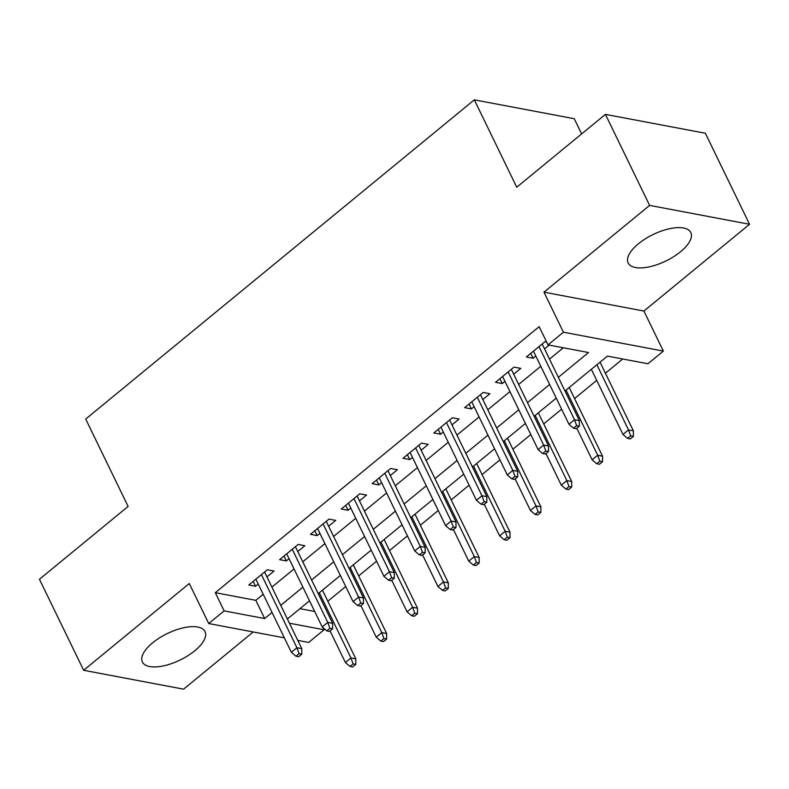 <?xml version="1.0" encoding="UTF-8"?>
<svg xmlns="http://www.w3.org/2000/svg" width="789" height="789" viewBox="0 0 789 789"><rect width="100%" height="100%" fill="white"/><g stroke="black" fill="none" stroke-linecap="round" stroke-linejoin="round"><path stroke-width="1.18" d="M194.775 650.767A34.824 14.705 154.1 0 0 205.032 631.575A34.824 14.705 154.1 0 0 152.642 642.808A34.824 14.705 154.1 0 0 142.385 662.001A34.824 14.705 154.1 0 0 194.775 650.767M680.552 251.74A34.824 14.705 154.1 0 0 690.809 232.558A34.824 14.705 154.1 0 0 638.419 243.781A34.824 14.705 154.1 0 0 628.162 262.974A34.824 14.705 154.1 0 0 680.552 251.74M323.076 627.689L324.082 629.77L308.667 642.443L297.769 640.382M581.631 133.913L574.254 118.715L474.317 99.838L85.695 419.058L128.124 506.43L39.45 579.274L83.644 670.285L183.581 689.162L253.22 631.969M474.317 99.838L516.746 187.21L605.419 114.375L705.356 133.252L749.55 224.273L649.613 205.396L543.976 292.167L563.425 332.208L663.362 351.085L647.937 363.759L607.422 356.105L564.973 390.979M543.976 292.167L643.913 311.044L749.55 224.273M643.913 311.044L663.362 351.085M327.829 601.238L345.73 586.533M358.67 575.901L376.57 561.196M389.51 550.564L407.42 535.859M420.359 525.227L438.26 510.522M451.2 499.891L469.1 485.186M482.04 474.564L499.94 459.859M512.88 449.227L530.79 434.522M543.729 423.89L561.63 409.185M574.57 398.553L596.701 380.377M605.41 373.217L622.738 358.995M605.419 114.375L649.613 205.396M266.938 576.887L274.03 571.058L267.274 569.786L248.772 584.984L255.528 586.266L258.23 584.038M297.778 551.55L304.87 545.732L298.124 544.449L279.612 559.657L286.368 560.93L289.07 558.711M328.628 526.214L335.719 520.395L328.964 519.123L310.462 534.321L317.208 535.593L319.92 533.374M359.468 500.887L366.56 495.058L359.804 493.786L341.302 508.984L348.057 510.256L350.76 508.037M390.308 475.55L397.4 469.721L390.654 468.449L372.142 483.647L378.898 484.929L381.6 482.7M421.158 450.213L428.249 444.385L421.494 443.112L402.992 458.31L409.738 459.592L412.45 457.364M451.998 424.877L459.09 419.058L452.334 417.776L433.832 432.983L440.587 434.256L443.29 432.037M482.838 399.54L489.93 393.721L483.184 392.449L464.672 407.647L471.428 408.919L474.13 406.7M513.688 374.213L520.779 368.384L514.024 367.112L495.512 382.31L502.268 383.582L504.98 381.363M299.938 608.674L314.693 611.465M558.336 377.32L588.515 352.535L548 344.882L539.163 326.676L215.308 592.687L255.823 600.34L263.201 594.285M271.909 587.124L294.05 568.948M302.759 561.798L324.89 543.611M333.599 536.461L355.731 518.274M364.439 511.124L386.58 492.947M395.289 485.787L417.42 467.611M426.129 460.451L448.26 442.274M456.969 435.124L479.101 416.937M487.809 409.787L509.95 391.6M518.659 384.45L540.79 366.274M549.499 359.113L563.316 347.771M546.659 342.11L544.864 341.775L526.362 356.973L533.108 358.255L535.82 356.026M544.528 348.876L549.134 345.089M284.356 637.847L208.73 623.557L189.281 583.515L83.644 670.285M208.73 623.557L224.145 610.893L264.66 618.546L272.047 612.481M215.308 592.687L224.145 610.893M548 344.882L563.425 332.208M289.445 623.231L324.082 629.77M556.265 398.129L534.123 416.306M525.415 423.466L503.283 441.643M494.575 448.793L472.443 466.98M463.735 474.13L441.593 492.316M432.885 499.467L410.753 517.653M402.045 524.803L379.913 542.98M371.205 550.14L349.063 568.317M340.355 575.467L318.223 593.653M309.515 600.804L287.383 618.99M280.756 605.331L302.887 587.154M311.596 579.994L333.727 561.817M342.436 554.667L364.567 536.481M373.276 529.33L395.417 511.144M404.126 503.993L426.257 485.807M434.966 478.657L457.097 460.48M465.806 453.32L487.947 435.143M496.656 427.993L518.787 409.807M527.496 402.656L549.627 384.47M255.823 600.34L264.66 618.546M530.741 353.373L533.108 358.255M499.901 378.71L502.268 383.582M469.06 404.047L471.428 408.919M438.211 429.374L440.587 434.256M407.371 454.711L409.738 459.592M376.531 480.047L378.898 484.929M345.69 505.384L348.057 510.256M314.841 530.721L317.208 535.593M284.001 556.048L286.368 560.93M253.161 581.385L255.528 586.266M576.66 425.675L573.573 428.21L576.276 428.713L579.363 426.178L576.66 425.675L574.51 419.718L568.958 424.285L533.453 351.154M539.005 346.588L574.51 419.718L579.373 420.645L542.161 343.994M579.363 426.178L579.373 420.645M568.958 424.285L573.573 428.21M627.59 438.408L630.293 438.921L633.38 436.386L630.677 435.873L627.59 438.408L622.985 434.483L628.527 429.926L633.389 430.843L600.044 362.161M630.677 435.873L628.527 429.926L596.888 364.755M622.985 434.483L591.336 369.321M633.389 430.843L633.38 436.386M545.81 451.012L542.733 453.537L545.436 454.05L548.513 451.515L545.81 451.012L543.67 445.055L538.118 449.622L502.603 376.481M508.155 371.925L543.67 445.055L548.533 445.972L511.311 369.331M548.513 451.515L548.533 445.972M538.118 449.622L542.733 453.537M514.97 476.339L511.883 478.874L514.586 479.387L517.673 476.852L514.97 476.339L512.83 470.392L507.278 474.948L471.763 401.818M477.315 397.262L512.83 470.392L517.692 471.309L480.471 394.668M517.673 476.852L517.692 471.309M507.278 474.948L511.883 478.874M484.13 501.676L481.043 504.21L483.746 504.723L486.833 502.189L484.13 501.676L481.98 495.729L476.428 500.285L440.923 427.155M446.475 422.598L481.98 495.729L486.843 496.646L449.631 420.004M486.833 502.189L486.843 496.646M476.428 500.285L481.043 504.21M453.29 527.013L450.203 529.547L452.906 530.06L455.983 527.525L453.29 527.013L451.14 521.065L445.588 525.622L410.083 452.491M415.625 447.925L451.14 521.065L456.003 521.983L418.791 445.341M455.983 527.525L456.003 521.983M445.588 525.622L450.203 529.547M596.75 463.745L599.453 464.257L602.54 461.723L599.837 461.21L596.75 463.745L592.135 459.819L597.687 455.263L602.549 456.18L569.204 387.498M599.837 461.21L597.687 455.263L566.048 390.091M592.135 459.819L576.818 428.269M602.549 456.18L602.54 461.723M565.91 489.081L568.603 489.594L571.69 487.06L568.987 486.547L565.91 489.081L561.295 485.156L566.847 480.6L571.709 481.517L538.354 412.834M568.987 486.547L566.847 480.6L535.198 415.428M561.295 485.156L545.978 453.606M571.709 481.517L571.69 487.06M535.06 514.418L537.763 514.921L540.85 512.386L538.147 511.883L535.06 514.418L530.455 510.493L536.007 505.927L540.869 506.854L507.514 438.171M538.147 511.883L536.007 505.927L504.358 440.765M530.455 510.493L515.128 478.943M540.869 506.854L540.85 512.386M504.22 539.745L506.923 540.258L510.01 537.723L507.307 537.22L504.22 539.745L499.605 535.83L505.157 531.263L510.019 532.181L476.674 463.498M507.307 537.22L505.157 531.263L473.518 466.092M499.605 535.83L484.288 504.279M510.019 532.181L510.01 537.723M422.44 552.349L419.353 554.884L422.056 555.387L425.143 552.852L422.44 552.349L420.3 546.392L414.748 550.959L379.233 477.828M384.785 473.262L420.3 546.392L425.163 547.319L387.941 470.668M425.143 552.852L425.163 547.319M414.748 550.959L419.353 554.884M473.38 565.082L476.083 565.595L479.16 563.06L476.457 562.547L473.38 565.082L468.765 561.157L474.317 556.6L479.179 557.517L445.824 488.835M476.457 562.547L474.317 556.6L442.668 491.429M468.765 561.157L453.448 529.606M479.179 557.517L479.16 563.06M391.6 577.686L388.513 580.211L391.216 580.724L394.303 578.189L391.6 577.686L389.45 571.729L383.908 576.295L348.393 503.155M353.945 498.599L389.45 571.729L394.313 572.646L357.101 496.005M394.303 578.189L394.313 572.646M383.908 576.295L388.513 580.211M442.53 590.419L445.233 590.931L448.32 588.397L445.617 587.884L442.53 590.419L437.925 586.493L443.477 581.937L448.339 582.854L414.984 514.172M445.617 587.884L443.477 581.937L411.828 516.765M437.925 586.493L422.598 554.943M448.339 582.854L448.32 588.397M360.76 603.013L357.673 605.548L360.376 606.06L363.453 603.526L360.76 603.013L358.61 597.066L353.058 601.622L317.553 528.492M323.105 523.935L358.61 597.066L363.473 597.983L326.261 521.342M363.453 603.526L363.473 597.983M353.058 601.622L357.673 605.548M411.69 615.755L414.393 616.268L417.48 613.734L414.777 613.221L411.69 615.755L407.075 611.83L412.627 607.274L417.489 608.191L384.144 539.508M414.777 613.221L412.627 607.274L380.988 542.102M407.075 611.83L391.758 580.28M417.489 608.191L417.48 613.734M329.91 628.35L326.833 630.884L329.526 631.397L332.613 628.863L329.91 628.35L327.77 622.403L322.218 626.959L286.703 553.829M292.255 549.272L327.77 622.403L332.633 623.32L295.411 546.678M332.613 628.863L332.633 623.32M322.218 626.959L326.833 630.884M380.85 641.092L383.553 641.595L386.63 639.07L383.937 638.557L380.85 641.092L376.235 637.167L381.787 632.6L386.649 633.528L353.304 564.845M383.937 638.557L381.787 632.6L350.138 567.439M376.235 637.167L360.918 605.617M386.649 633.528L386.63 639.07M299.07 653.686L295.983 656.221L298.686 656.734L301.773 654.199L299.07 653.686L296.93 647.739L291.378 652.296L255.863 579.165M261.415 574.599L296.93 647.739L301.783 648.657L264.571 572.015M301.773 654.199L301.783 648.657M291.378 652.296L295.983 656.221M350.01 666.419L352.703 666.932L355.79 664.397L353.087 663.894L350.01 666.419L345.395 662.504L350.947 657.937L355.809 658.854L322.454 590.172M353.087 663.894L350.947 657.937L319.298 592.766M345.395 662.504L330.068 630.953M355.809 658.854L355.79 664.397"/></g></svg>
